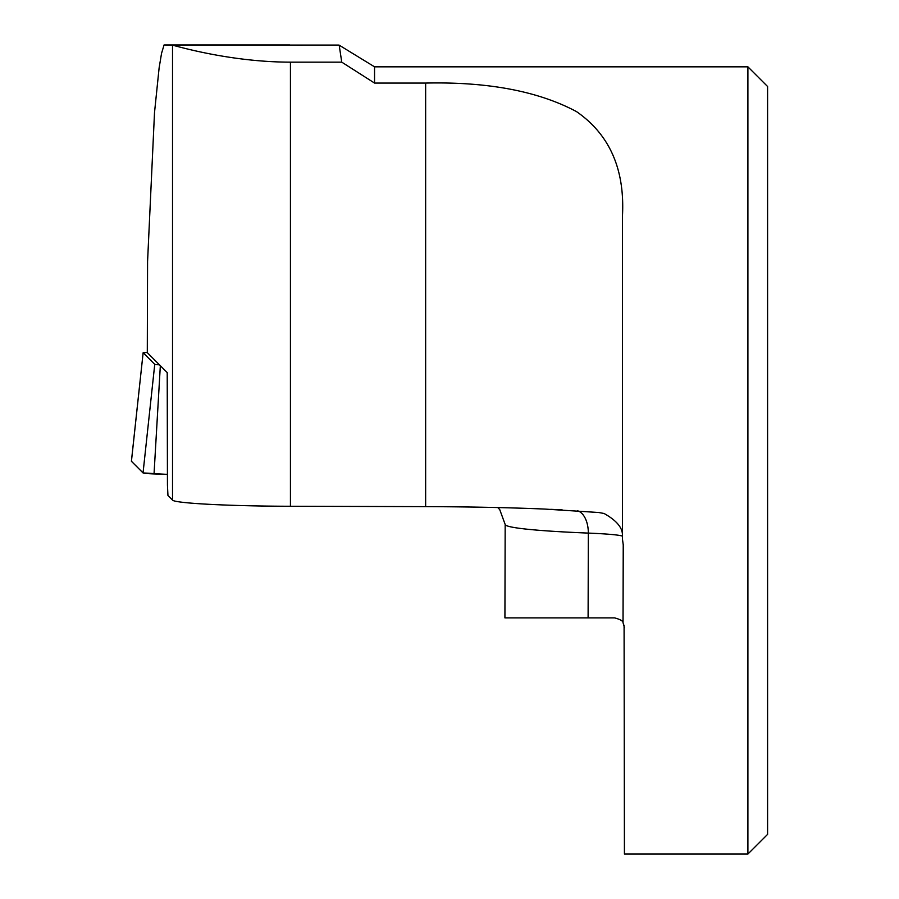 <?xml version="1.0" encoding="UTF-8"?>
<svg xmlns="http://www.w3.org/2000/svg" width="899" height="899" viewBox="0 0 899 899"><rect width="100%" height="100%" fill="white"/><g stroke="black" fill="none" stroke-linecap="round" stroke-linejoin="round"><path stroke-width="1.35" d="M335.507 45.062L339.181 45.164L341.755 62.155L374.546 83.068L374.546 66.829L339.181 45.164M147.324 352.588A15.744 0.82 -179.8 0 0 147.301 352.633A15.744 0.82 -179.8 0 0 147.324 352.678L167.214 372.591L167.45 485.157L167.956 495.518L172.518 500.08C174.53 503.271 229.571 506.159 290.433 506.261L425.643 506.631C469.626 506.778 509.261 507.587 544.569 509.059L598.723 512.509L604.083 513.486C616.298 520.341 622.423 527.488 622.445 534.927M747.901 854.05L767.589 834.373L767.589 86.506L747.901 66.829L747.901 854.05L624.423 854.05L624.086 625.153M623.254 545.03L622.445 538.962L622.445 216.254C625.007 169.473 609.691 134.592 576.506 111.6C538.243 91.192 487.955 81.685 425.643 83.068L374.546 83.068M623.254 544.963L623.041 622.692L624.423 627.727M290.433 506.261L290.433 62.155C228.953 62.098 174.889 45.501 172.518 45.197L164.079 44.95L161.562 53.277L159.112 67.976L154.504 112.678L147.56 261.8M504.912 617.883L614.579 617.883C620.175 619.366 622.985 620.951 623.018 622.659L623.041 622.692M614.579 617.883L588.204 617.883M290.433 62.155L341.755 62.155M159.438 364.814A12.013 0.629 -179.8 0 1 154.752 364.331L143.042 472.919L167.472 474.402L154.032 473.919A23.441 1.225 -179.8 0 1 143.042 472.919L131.434 461.299A15.631 0.82 -179.8 0 1 131.411 461.243A15.631 0.82 -179.8 0 1 131.445 461.198M154.752 364.331L143.143 352.711L147.312 352.487M143.042 472.919L131.434 461.288L143.143 352.711L131.411 461.243M497.754 507.553L499.732 509.587L505.171 524.465A196.802 10.282 0.2 0 0 588.328 533.096A23.621 13.62 92.3 0 0 577.641 510.812M588.103 617.883L588.328 533.096A82.663 4.315 -179.8 0 1 622.445 536.119M172.518 500.08L172.518 45.197M147.324 352.678L147.582 258.934M623.018 622.659L623.232 544.064M425.643 506.631L425.643 83.068M160.337 365.702L154.032 473.919M747.901 66.829L374.546 66.829M562.19 509.89L550.761 509.328M504.923 617.658L505.171 524.465M289.793 44.95L164.079 44.95M297.569 45.208L302.098 45.265M168.866 45.197L167.967 45.197M338.485 45.062L171.765 45.062M169.259 45.197L170.585 45.197M166.101 45.186L170.754 45.186M147.301 352.633L147.56 260.777"/></g></svg>
